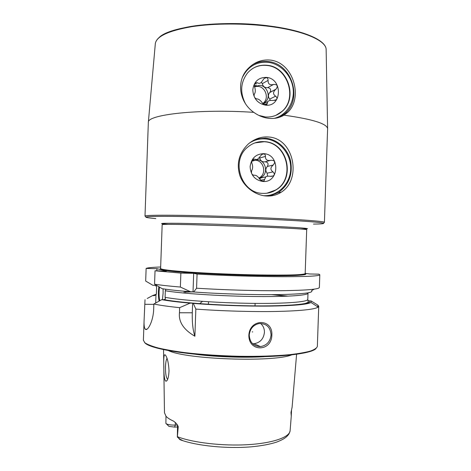 <?xml version="1.0" encoding="UTF-8"?>
<svg xmlns="http://www.w3.org/2000/svg" width="471" height="471" viewBox="0 0 471 471"><rect width="100%" height="100%" fill="white"/><g stroke="black" fill="none" stroke-linecap="round" stroke-linejoin="round"><path stroke-width="0.71" d="M147.24 298.484L152.516 295.617L154.341 295.629L155.978 294.928L155.689 302.994M143.39 340.268L144.938 342.847C147.629 344.595 152.133 346.326 158.444 348.045C165.757 349.717 174.588 351.248 184.92 352.626C201.688 354.581 219.816 355.799 239.292 356.282C258.573 356.541 275.376 355.999 289.694 354.669C298.284 353.68 305.173 352.485 310.354 351.095C314.487 349.623 316.824 348.063 317.354 346.421L318.732 306.274L317.872 305.131L311.166 300.975L308.752 300.822L307.822 300.157M165.468 289.182L165.786 289.494L165.327 290.766L165.091 297.319L165.451 298.914L164.055 299.638L161.788 299.65L153.858 304.001L153.681 308.905C153.393 321.369 147.541 331.366 145.421 329.311L145.309 329.229C144.25 328.122 143.849 324.931 144.12 319.65L145.021 299.697M202.53 301.375L199.622 303.689M154.559 284.19C160.582 285.167 169.183 286.115 180.369 287.045L190.508 291.743C178.262 290.784 168.818 289.765 162.177 288.688L154.559 284.19L155.036 270.778L166.44 271.008L156.908 268.664L156.831 270.819M156.319 285.232L156.29 286.062L154.706 285.326L152.881 285.296L145.68 281.052L146.128 268.441L156.908 268.664M155.978 294.928L156.39 293.733L156.607 287.54L156.29 286.062M163.078 288.829L163.107 293.221L162.418 299.65M159.139 301.099C158.55 298.549 158.309 295.317 158.427 291.39L158.821 286.709M159.793 300.739C159.216 298.32 158.98 295.223 159.092 291.443L159.451 287.08M184.137 293.074L184.149 291.219M288.17 296.147L273.221 294.652M192.392 291.761L185.162 291.902M156.331 294.192L152.516 295.617M193.293 303.406L192.633 303.153L192.292 312.791C192.033 322.423 192.898 330.242 194.888 336.235L195.842 309.088L193.293 303.406C216.419 305.285 246.256 306.333 269.571 306.097C293.574 305.726 307.38 304.519 311.001 302.476L311.166 300.975M161.788 299.65C168.424 300.904 177.861 302.07 190.101 303.136L192.633 303.153M195.842 309.088C221.341 311.007 252.574 311.926 276.436 311.466C300.857 310.866 314.769 309.412 318.178 307.11L318.732 306.274M153.858 304.001C159.863 305.29 168.459 306.515 179.639 307.669L190.101 303.136M317.813 306.874L317.872 305.131M314.169 289.165L311.519 290.689C314.004 292.779 302.953 294.087 278.367 294.599C254.228 294.952 219.786 293.892 193.693 291.985L190.508 291.743M319.809 274.764L319.373 287.481C318.92 289.288 306.309 290.36 281.546 290.695C257.243 290.913 223.713 289.942 196.578 288.217L197.072 274.093C224.22 275.6 257.743 276.624 282.029 276.707C306.78 276.707 319.373 276.059 319.809 274.764L318.932 274.163L309.677 273.981L305.19 273.351M290.625 274.982L290.601 275.617M160.664 267.004C152.257 267.281 147.417 267.758 146.128 268.441M197.072 274.093L193.681 273.333L180.864 273.092L155.036 270.778M284.007 115.165C279.586 117.779 274.681 118.851 269.288 118.38C263.872 117.874 258.703 115.866 253.781 112.345C239.256 102.248 236.218 81.636 247.234 69.478C253.728 62.402 261.429 59.269 270.325 60.088C293.804 62.555 303.377 98.58 287.451 112.545L284.007 115.165C312.385 119.151 326.921 123.649 327.61 128.654L324.413 222.341L323.518 223.236M268.647 137.002C294.228 138.433 301.905 179.716 281.175 192.227C276.783 195.018 271.926 196.277 266.598 196.007C255.812 195.53 244.125 187.281 239.975 175.918C236.136 163.708 238.974 153.01 248.476 143.832C254.699 138.751 261.423 136.472 268.647 137.002M269.736 195.989L278.249 192.633C288.829 185.05 292.944 174.488 290.595 160.941C287.769 148.759 277.231 139.122 265.391 138.156L255.977 139.139M145.827 217.031L144.997 216.071L148.341 122.395C146.864 114.647 198.674 108.689 253.781 112.345M252.056 65.022C256.978 62.078 262.306 60.924 268.052 61.548C291.773 63.297 303.065 99.069 284.814 113.646L279.409 117.285M242.512 77.232C247.929 66.505 256.43 61.53 268.023 62.313C280.745 63.768 291.72 75.554 293.145 88.984C294.669 102.401 286.445 115.336 274.263 118.368M245.456 103.702C239.833 92.569 240.522 82.331 247.534 72.987C252.797 67.135 259.315 64.562 267.086 65.275C288.058 66.776 298.196 98.351 282.141 111.391C277.337 115.572 271.72 117.42 265.291 116.943L258.885 115.424M252.238 68.801C256.683 66.011 261.535 64.898 266.798 65.457C287.746 66.953 297.878 98.498 281.835 111.521L275.888 115.342M266.38 77.379C258.473 77.397 253.94 81.571 252.792 89.902C253.351 98.41 257.56 103.49 265.414 105.139C282.058 107.394 283.053 78.569 266.38 77.379M270.33 100.453L269.677 99.122C268.017 96.832 268.028 94.647 269.712 92.581L276.035 89.154C278.22 85.91 277.401 84.344 273.563 84.456C269.806 85.386 267.981 84.032 268.076 80.388C268.046 78.651 267.451 77.739 266.292 77.656L264.048 78.551L261.493 82.095C260.263 83.52 258.867 83.726 257.313 82.713L255.17 82.931C254.328 83.909 254.152 85.286 254.646 87.064C255.541 89.873 255.517 92.116 254.581 93.782L254.305 94.135C253.745 96.561 254.558 98.139 256.748 98.875C258.62 98.951 260.469 100.294 262.3 102.913L265.344 104.951L266.975 104.409L267.275 103.402L264.496 104.75M269.712 92.581L270.024 92.292C271.314 89.625 270.519 88.089 267.652 87.671C264.896 87.924 263.101 86.599 262.265 83.703L261.44 82.142M275.57 89.525C272.874 92.11 272.897 94.324 275.629 96.166L269.677 99.122M263.142 103.926L267.864 101.612C268.464 100.635 270.183 100.264 273.009 100.494L276.2 99.746C277.348 98.663 277.154 97.473 275.629 96.166M263.042 103.832L264.914 103.061M267.864 101.612L267.275 103.402M256.359 85.063L254.417 86.222M254.493 86.587L259.762 85.339C267.234 85.781 271.119 96.908 265.562 101.824L262.8 103.591M254.534 86.735L257.943 86.376C265.367 86.811 269.229 97.862 263.701 102.743L262.753 103.538M249.171 143.261C254.105 139.946 259.503 138.498 265.361 138.921C279.562 140.005 291.243 154.035 290.701 168.942C290.366 183.861 277.89 196.383 263.678 195.683M276.077 189.872C271.961 192.433 267.481 193.593 262.635 193.363C241.329 193.334 230.478 160.782 247.528 147.276C252.462 143.102 258.096 141.218 264.431 141.641C287.516 142.425 296.088 178.574 276.077 189.872L267.016 193.187M254.952 142.896L264.149 141.736C287.21 142.519 295.77 178.633 275.776 189.919M263.731 153.67C255.806 153.964 251.267 158.297 250.119 166.669C250.684 175.159 254.899 180.093 262.765 181.465C279.433 183.137 280.433 154.276 263.731 153.67M259.609 179.039L260.657 177.991L265.744 176.937C266.451 176.201 267.993 175.995 270.383 176.319L273.186 175.948C274.728 174.865 274.664 173.516 273.003 171.903C270.166 169.801 270.248 167.511 273.245 165.021C275.635 161.912 274.864 160.328 270.937 160.264C267.187 161.017 265.35 159.728 265.438 156.39C265.403 154.8 264.808 153.976 263.642 153.923L261.782 154.5L258.22 158.668C257.201 159.604 256.012 159.746 254.658 159.092L252.774 159.304C251.714 160.317 251.449 161.73 251.985 163.537C252.956 166.122 252.874 168.441 251.744 170.484C251.008 173.216 251.791 174.812 254.093 175.271C255.977 174.965 257.831 176.248 259.651 179.115L262.694 181.253L264.078 180.852L264.637 179.427L260.522 180.24M267.593 176.207L267.104 173.198C265.379 170.832 265.461 168.589 267.34 166.469C268.788 163.749 268.034 162.201 265.073 161.818C262.318 162.165 260.522 160.899 259.68 158.038L259.503 157.444M260.657 177.991L263.866 177.326M265.744 176.937L264.637 179.427M253.245 160.087L251.861 160.805M251.75 161.282L257.172 159.751C265.373 159.94 268.77 172.651 261.817 177.025L259.132 178.268M253.439 160.346L255.37 160.258C263.519 160.44 266.898 173.069 259.986 177.408L258.95 178.026M299.379 275.252L299.403 274.611M180.369 287.045L180.864 273.092M194.888 336.235C183.602 329.682 178.462 321.858 179.463 312.773L179.639 307.669M248.865 335.211C249.73 318.343 272.88 318.367 271.855 335.011C271.72 351.884 248.547 352.314 248.865 335.211M196.578 288.217L193.693 291.985M193.681 273.333L193.033 291.773M271.06 334.928C270.272 341.622 266.727 345.514 260.434 346.603C253.498 346.326 249.771 342.494 249.253 335.117C249.936 328.846 253.174 324.99 258.968 323.559C266.398 323.33 270.431 327.121 271.06 334.928M260.434 346.603L254.04 343.718C260.192 342.67 263.654 338.879 264.431 332.349C264.472 328.687 263.195 325.708 260.587 323.418M254.04 343.718L252.568 343.718M252.768 331.884L252.203 331.89L252.768 331.884M316.006 348.528C311.543 353.962 276.147 357.942 233.086 356.653C190.025 355.405 152.151 349.229 145.48 343.412L144.579 342.547M291.537 354.946C273.162 362.452 186.351 359.42 168.541 350.648M165.138 354.816L165.845 355.711C167.576 358.566 168.642 363.594 169.024 370.789C168.718 376.882 167.811 380.338 166.316 381.157L165.498 381.015C164.338 379.19 163.778 374.31 163.826 366.385C163.508 358.066 163.949 354.21 165.138 354.816M163.543 349.659L164.479 412.726L165.98 416.211C167.47 417.918 170.043 419.579 173.687 421.186L176.348 423.494C177.808 425.454 178.421 426.714 178.185 427.274L177.349 437.07L180.293 439.408C182.642 440.35 182.801 440.532 180.77 439.949L179.963 439.673M177.384 436.694C192.863 442.699 222.595 446.178 247.811 444.671C273.074 443.176 289.759 437.153 290.112 430.682L291.272 416.14L290.984 412.514L292.097 407.297L296.595 354.304M177.314 424.983L175.3 425.077C170.579 425.178 167.446 424.636 165.892 423.458L165.969 416.193M167.005 358.349C166.169 359.82 165.657 362.57 165.486 366.603C165.398 373.267 166.069 377.459 167.499 379.184L167.67 379.273M177.496 426.962L174.582 427.103L168.965 426.385L166.292 423.776M177.173 424.618L177.52 426.373L177.349 437.07M153.846 304.36L144.856 304.313M154.341 295.629L156.089 294.775M185.197 292.055L193.41 291.89M271.62 294.663L287.039 296.2M308.016 292.85L307.775 299.415C308.046 301.952 285.467 303.795 251.632 303.353C217.855 302.93 180.293 300.215 165.091 297.319M309.447 300.963C312.968 303.813 292.038 306.144 256.736 305.915C221.511 305.708 180.328 302.841 163.725 299.662M160.664 268.635C157.814 269.659 166.08 270.931 185.468 272.45C204.632 273.863 233.174 275.111 257.425 275.559C290.695 276.194 309.836 275.241 305.12 273.68M160.611 268.499C160.923 269.547 170.667 270.754 189.842 272.12C208.677 273.404 234.852 274.493 257.243 274.917C288.175 275.382 304.16 274.929 305.179 273.551L306.692 229.683C305.732 229.124 289.806 228.188 258.915 226.881L191.514 224.691C172.309 224.278 162.524 224.261 162.165 224.638L160.611 268.499C159.092 268.747 161.6 270.754 181.859 272.156C200.917 273.686 231.532 275.076 257.401 275.547C287.127 275.882 306.403 275.929 305.179 273.551M168.277 224.367C156.766 223.484 160.152 223.136 178.432 223.313C197.031 223.548 230.831 224.555 259.227 225.733C301.54 227.475 318.049 228.983 300.61 228.988M313.468 224.09C336.883 223.866 319.22 221.517 265.509 219.139C229.771 217.543 186.881 216.383 164.591 216.372C142.142 216.354 140.982 217.331 155.795 218.585M144.997 216.071C145.345 215.294 157.473 215.053 181.376 215.347C204.92 215.683 237.89 216.695 265.838 217.961C302.364 219.598 325.078 221.417 324.413 222.341M155.3 43.909L155.336 43.544C156.507 36.379 168.524 30.78 191.379 26.741C213.834 23.197 244.72 23.091 270.866 26.582C304.837 31.039 326.273 40.895 326.138 49.508L327.61 128.654M268.076 80.388L262.265 83.703M273.563 84.456L267.652 87.671M275.865 89.29L269.907 92.398M257.313 82.713L254.464 84.38M326.144 49.873L326.138 49.508C326.179 40.418 304.655 30.644 270.766 26.158C244.679 22.661 213.887 22.779 191.479 26.341C168.665 30.344 156.619 36.079 155.336 43.544L148.341 122.395M158.692 37.98C168.494 26.329 224.273 19.547 270.695 26.152M265.438 156.39L259.68 158.038M270.937 160.264L265.073 161.818M273.245 165.021L267.34 166.469M273.003 171.903L267.104 173.198M254.658 159.092L252.374 159.751M307.993 293.174C308.269 295.441 285.703 297.001 251.867 296.477C218.097 295.971 180.534 293.415 165.327 290.766M192.292 312.791L179.463 312.773M264.078 356.718C243.69 357.895 216.071 356.93 195.812 354.333M175.395 422.434L175.3 425.077L174.582 427.103M177.52 426.373L178.185 427.274M180.77 439.949L180.293 439.408M291.525 410.429L291.261 415.94M291.549 410.318L290.984 412.514M143.384 340.345L144.12 319.65M146.923 329.223L145.309 329.229M185.28 292.379L185.009 291.296M307.775 299.415L308.211 301.817C308.705 302.046 307.704 302.594 305.22 303.454C298.066 304.961 282.883 305.814 262.859 305.903C226.875 306.003 181.459 303.047 164.055 299.638M311.001 302.476L318.178 307.11M281.175 192.227L278.249 192.633M287.451 112.545L284.814 113.646M282.141 111.391L281.835 111.521M270.024 92.292L276.035 89.154M274.664 100.488L276.2 99.746M265.856 104.951L266.975 104.409M265.562 101.824L263.701 102.743M270.919 176.413L273.186 175.948M262.294 181.194L264.078 180.852M261.817 177.025L259.986 177.408M167.246 380.138L166.316 381.157M288.788 434.221C286.857 436.694 284.943 438.913 276.501 442.139C269.789 444.312 261.311 445.884 251.061 446.844C226.857 448.904 196.719 445.831 180.54 439.885M288.982 433.921L290.065 431.059M179.957 439.643L178.709 438.371M291.449 411.077L291.272 416.14M255.099 303.389L255.011 305.903M208.488 301.764L208.4 304.272"/></g></svg>
